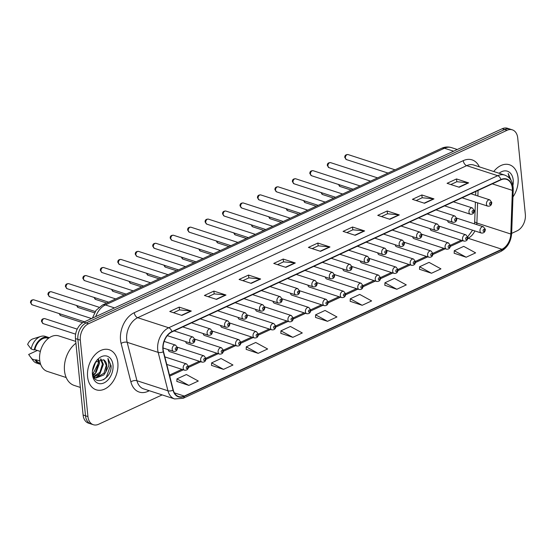 <?xml version="1.0" encoding="UTF-8"?>
<svg xmlns="http://www.w3.org/2000/svg" width="553" height="553" viewBox="0 0 553 553"><rect width="100%" height="100%" fill="white"/><g stroke="black" fill="none" stroke-linecap="round" stroke-linejoin="round"><path stroke-width="0.83" d="M168.257 349.676A3.29 2.267 108 0 0 169.598 351.611L201.997 362.125A3.29 2.267 -72 0 1 200.649 360.086A3.29 2.267 -72 0 1 201.61 356.872A3.29 2.267 -72 0 1 204.029 355.862L205.986 358.413C205.847 361.137 204.52 362.374 201.997 362.125M185.718 341.609A3.29 2.267 108 0 0 187.052 343.544L219.458 354.058A3.29 2.267 -72 0 1 218.11 352.019A3.29 2.267 -72 0 1 219.071 348.805A3.29 2.267 -72 0 1 221.49 347.796L223.44 350.339C223.308 353.07 221.981 354.307 219.458 354.058M203.179 333.535A3.29 2.267 108 0 0 204.513 335.471L236.912 345.984A3.29 2.267 -72 0 1 235.564 343.945A3.29 2.267 -72 0 1 236.532 340.738A3.29 2.267 -72 0 1 238.944 339.722L240.901 342.272C240.769 345.003 239.435 346.24 236.912 345.984M220.633 325.468A3.29 2.267 108 0 0 221.974 327.404L254.373 337.918A3.29 2.267 -72 0 1 253.025 335.878A3.29 2.267 -72 0 1 253.986 332.671A3.29 2.267 -72 0 1 256.405 331.655L258.362 334.206C258.223 336.929 256.896 338.166 254.373 337.918M238.094 317.401A3.29 2.267 108 0 0 239.428 319.337L271.834 329.851A3.29 2.267 -72 0 1 270.486 327.811A3.29 2.267 -72 0 1 271.447 324.597A3.29 2.267 -72 0 1 273.866 323.588L275.816 326.139C275.684 328.862 274.357 330.1 271.834 329.851M255.555 309.327A3.29 2.267 108 0 0 256.889 311.263L289.288 321.777A3.29 2.267 -72 0 1 287.94 319.745A3.29 2.267 -72 0 1 288.908 316.53A3.29 2.267 -72 0 1 291.32 315.521L293.277 318.065C293.145 320.795 291.811 322.033 289.288 321.777M273.009 301.261A3.29 2.267 108 0 0 274.35 303.196L306.749 313.71A3.29 2.267 -72 0 1 305.401 311.671A3.29 2.267 -72 0 1 306.362 308.463A3.29 2.267 -72 0 1 308.781 307.447L310.738 309.998C310.599 312.721 309.272 313.959 306.749 313.71M290.47 293.194A3.29 2.267 108 0 0 291.804 295.129L324.21 305.643A3.29 2.267 -72 0 1 322.862 303.604A3.29 2.267 -72 0 1 323.823 300.39A3.29 2.267 -72 0 1 326.242 299.38L328.192 301.931C328.06 304.655 326.733 305.892 324.21 305.643M307.931 285.12A3.29 2.267 108 0 0 309.265 287.055L341.664 297.576A3.29 2.267 -72 0 1 340.316 295.537A3.29 2.267 -72 0 1 341.284 292.323A3.29 2.267 -72 0 1 343.696 291.313L345.653 293.857C345.521 296.588 344.187 297.825 341.664 297.576M325.385 277.053A3.29 2.267 108 0 0 326.726 278.989L359.125 289.502A3.29 2.267 -72 0 1 357.777 287.463A3.29 2.267 -72 0 1 358.738 284.256A3.29 2.267 -72 0 1 361.157 283.24L363.114 285.79C362.975 288.514 361.648 289.751 359.125 289.502M342.846 268.986A3.29 2.267 108 0 0 344.18 270.922L376.586 281.436A3.29 2.267 -72 0 1 375.238 279.396A3.29 2.267 -72 0 1 376.199 276.182A3.29 2.267 -72 0 1 378.618 275.173L380.568 277.724C380.436 280.447 379.109 281.684 376.586 281.436M360.307 260.919A3.29 2.267 108 0 0 361.641 262.855L394.04 273.369A3.29 2.267 -72 0 1 392.692 271.329A3.29 2.267 -72 0 1 393.66 268.115A3.29 2.267 -72 0 1 396.072 267.106L398.029 269.65C397.897 272.38 396.563 273.617 394.04 273.369M377.761 252.845A3.29 2.267 108 0 0 379.102 254.781L411.501 265.295A3.29 2.267 -72 0 1 410.153 263.256A3.29 2.267 -72 0 1 411.114 260.048A3.29 2.267 -72 0 1 413.533 259.032L415.49 261.583C415.351 264.313 414.024 265.551 411.501 265.295M395.222 244.779A3.29 2.267 108 0 0 396.556 246.714L428.962 257.228A3.29 2.267 -72 0 1 427.614 255.189A3.29 2.267 -72 0 1 428.575 251.974A3.29 2.267 -72 0 1 430.994 250.965L432.944 253.516C432.812 256.239 431.485 257.477 428.962 257.228M412.683 236.712A3.29 2.267 108 0 0 414.017 238.647L446.416 249.161A3.29 2.267 -72 0 1 445.068 247.122A3.29 2.267 -72 0 1 446.036 243.908A3.29 2.267 -72 0 1 448.448 242.898L450.405 245.449C450.273 248.173 448.939 249.41 446.416 249.161M430.137 228.638A3.29 2.267 108 0 0 431.478 230.573L463.877 241.087A3.29 2.267 -72 0 1 462.529 239.048A3.29 2.267 -72 0 1 463.49 235.841A3.29 2.267 -72 0 1 465.909 234.831L467.866 237.375C467.727 240.106 466.4 241.343 463.877 241.087M447.598 220.571A3.29 2.267 108 0 0 448.932 222.506L481.338 233.02A3.29 2.267 -72 0 1 479.99 230.981A3.29 2.267 -72 0 1 480.951 227.774A3.29 2.267 -72 0 1 483.37 226.758L485.32 229.308C485.188 232.032 483.861 233.269 481.338 233.02M87.588 376.766A21.069 14.502 108 0 0 96.215 389.81A21.069 14.502 108 0 0 111.685 383.333A21.069 14.502 108 0 0 117.844 362.782A21.069 14.502 108 0 0 109.218 349.738A21.069 14.502 108 0 0 93.754 356.215A21.069 14.502 108 0 0 87.588 376.766A21.069 14.502 108 0 0 96.215 389.81A21.069 14.502 108 0 0 111.685 383.333A21.069 14.502 108 0 0 117.844 362.782A21.069 14.502 108 0 0 109.218 349.738A21.069 14.502 108 0 0 93.754 356.215A21.069 14.502 108 0 0 87.588 376.766M512.97 196.937A21.069 14.502 108 0 0 518.071 177.81A21.069 14.502 108 0 0 509.444 164.759A21.069 14.502 108 0 0 493.753 171.527A21.069 14.502 108 0 1 509.444 164.759A21.069 14.502 108 0 1 518.071 177.81A21.069 14.502 108 0 1 512.97 196.937M163.142 349.455A14.046 9.671 -72 0 1 171.942 331.924L500.942 179.863A14.046 9.671 -72 0 1 506.562 179.379A14.046 9.671 -72 0 1 512.382 190.377L510.806 234.023A14.046 9.671 -72 0 1 501.937 249.244L184.273 396.066A14.046 9.671 -72 0 1 178.654 396.556A14.046 9.671 -72 0 1 173.276 390.017L163.515 351.618A14.046 9.671 -72 0 1 163.142 349.455M162.886 349.572A14.392 9.906 108 0 0 163.273 351.791L173.034 390.19A14.392 9.906 108 0 0 184.301 396.383L501.972 249.569A14.392 9.906 108 0 0 511.062 233.96L512.638 190.322A14.392 9.906 108 0 0 500.914 179.545L171.907 331.6A14.392 9.906 108 0 0 162.886 349.572M93.326 424.725L88.48 423.156A13.168 9.062 108 0 1 83.095 414.999L75.464 338.588A13.168 9.062 108 0 1 83.717 322.15L502.221 128.731A13.168 9.062 108 0 1 507.488 128.275L509.907 129.056A13.168 9.062 108 0 0 504.64 129.52L86.137 322.938A13.168 9.062 108 0 0 77.89 339.376L85.515 415.787A13.168 9.062 108 0 0 90.906 423.944A13.168 9.062 108 0 1 85.515 415.787L77.89 339.376A13.168 9.062 108 0 1 86.137 322.938L504.64 129.52A13.168 9.062 108 0 1 509.907 129.056L512.334 129.844A13.168 9.062 108 0 0 507.066 130.301L88.563 323.726A13.168 9.062 108 0 0 80.309 340.157L87.941 416.575A13.168 9.062 108 0 0 93.326 424.725A13.168 9.062 108 0 0 98.593 424.269L162.16 394.89M450.819 184.536L456.861 181.737L468.218 182.787A3.512 2.15 65.2 0 1 468.64 182.877L456.522 178.951L447.073 183.32L459.184 187.246L468.64 182.877M456.806 181.764L456.522 178.951M416.153 200.552L422.195 197.76L433.559 198.81A3.512 2.15 65.2 0 1 433.974 198.9L421.856 194.967L412.407 199.336L424.517 203.269L433.974 198.9M422.139 197.787L421.856 194.967M381.487 216.576L387.535 213.783L398.893 214.834A3.512 2.15 65.2 0 1 399.307 214.923L387.197 210.99L377.74 215.359L389.851 219.292L399.307 214.923M387.473 213.811L387.197 210.99M346.821 232.599L352.869 229.806L364.227 230.857A3.512 2.15 65.2 0 1 364.641 230.94L352.531 227.013L343.074 231.382L355.185 235.308L364.641 230.94M352.807 229.834L352.531 227.013M173.497 312.708L179.538 309.908L190.903 310.959A3.512 2.15 65.2 0 1 191.317 311.049L179.2 307.122L169.75 311.491L181.861 315.417L191.317 311.049M179.483 309.936L179.2 307.122M208.163 296.685L214.205 293.892L225.562 294.943A3.512 2.15 65.2 0 1 225.983 295.026L213.866 291.099L204.416 295.468L216.527 299.394L225.983 295.026M214.149 293.92L213.866 291.099M242.829 280.661L248.871 277.869L260.228 278.919A3.512 2.15 65.2 0 1 260.643 279.009L248.532 275.076L239.076 279.445L251.193 283.378L260.643 279.009M248.815 277.896L248.532 275.076M277.495 264.638L283.537 261.846L294.894 262.896A3.512 2.15 65.2 0 1 295.309 262.986L283.198 259.053L273.742 263.422L285.86 267.355L295.309 262.986M283.482 261.873L283.198 259.053M312.155 248.622L318.203 245.822L329.56 246.873A3.512 2.15 65.2 0 1 329.975 246.963L317.864 243.037L308.408 247.405L320.519 251.332L329.975 246.963M318.148 245.85L317.864 243.037M511.062 233.96A4.389 1.217 2.1 0 0 511.656 233.38L517.103 230.85A13.168 9.062 108 0 0 525.35 214.412L517.726 138.001A13.168 9.062 108 0 0 512.334 129.844M384.847 285.279L396.84 289.267L406.289 284.899L394.393 278.401L384.936 282.77L384.847 285.376M419.513 269.263L431.499 273.251L440.955 268.876L429.052 262.378L419.603 266.753L419.513 269.359M454.179 253.239L466.165 257.228L475.621 252.859L463.718 246.362L454.269 250.73L454.179 253.336M280.855 333.348L292.841 337.337L302.297 332.961L290.394 326.464L280.938 330.839L280.848 333.445M246.189 349.365L258.175 353.353L267.631 348.984L255.728 342.487L246.272 346.855L246.182 349.461M211.523 365.388L223.509 369.376L232.965 365.008L221.062 358.51L211.612 362.879L211.523 365.485M176.856 381.411L188.843 385.4L198.299 381.031L186.396 374.533L176.946 378.902L176.856 381.508M350.18 301.302L362.174 305.291L371.623 300.922L359.726 294.424L350.27 298.793L350.18 301.399M327.507 321.314L336.964 316.945L325.06 310.447L315.604 314.816L315.514 317.422L327.507 321.314L315.604 314.816M292.841 337.337L280.938 330.839M258.175 353.353L246.272 346.855M223.509 369.376L211.612 362.879M188.843 385.4L176.946 378.902M362.174 305.291L350.27 298.793M396.84 289.267L384.936 282.77M431.499 273.251L419.603 266.753M466.165 257.228L454.269 250.73M75.927 343.233A23.703 16.314 108 0 0 64.501 370.759A23.703 16.314 108 0 0 74.206 385.434L80.344 387.425M75.747 341.408L58.812 335.92A18.65 12.837 108 0 0 45.118 341.65A18.65 12.837 108 0 0 39.664 359.851A18.65 12.837 108 0 0 47.302 371.402L66.194 377.533M95.71 362.035L92.475 370.987M94.646 363.632L92.766 368.941M98.704 359.568L99.554 363.141L96.139 372.452L92.932 374.969M98.04 359.941L98.593 362.83L92.745 374.229M100.999 358.966L103.397 364.392L99.982 373.704L93.941 376.966M100.473 359.015L102.436 364.081L99.927 372.238L93.533 376.607M94.777 377.63L96.063 378.038L103.826 374.948L105.782 372.01L106.812 365.498C106.501 362.775 105.45 360.86 103.674 359.768L106.287 365.326L103.964 373.227L95.835 377.865M95.752 377.941L93.54 376.621M92.531 372.798C93.561 387.342 111.817 379.593 111.112 365.865L107.946 358.392L108.9 365.339L105.782 372.01M92.441 374.519A14.309 9.85 108 0 0 104.026 382.89A14.309 9.85 108 0 0 112.992 365.021A14.309 9.85 108 0 0 105.948 355.89A14.309 9.85 108 0 0 95.22 362.595A14.309 9.85 108 0 0 92.434 371.181A14.309 9.85 108 0 0 92.441 374.519M103.674 359.768L95.69 362.063L92.475 371.063M39.809 360.985L35.883 359.713A13.168 9.062 108 0 0 39.906 363.231L40.341 363.376M37.348 350.457L28.652 354.473L33.021 360.432A14.046 9.671 108 0 0 36.609 363.086L39.636 364.068A14.046 9.671 108 0 0 40.652 364.309M35.883 359.713L35.192 360.031L32.164 359.042A14.046 9.671 108 0 0 33.021 360.432M32.164 359.042L29.717 356.001M35.192 360.031A14.046 9.671 108 0 0 39.636 364.068M48.47 338.325L48.035 338.187A13.168 9.062 108 0 0 34.874 349.655L40.348 351.432M95.565 371.692A23.703 16.314 108 0 0 98.455 361.496M49.272 337.752A14.046 9.671 108 0 0 48.305 337.351L45.277 336.369A14.046 9.671 108 0 0 40.811 336.411L32.993 338.851A8.779 6.042 108 0 0 27.65 344.422L31.162 348.991L34.189 349.973L34.874 349.655M40.811 336.411A14.046 9.671 108 0 0 31.162 348.991M48.305 337.351A14.046 9.671 108 0 0 34.189 349.973M107.946 358.392L110.614 365.028L106.349 377.236L103.577 379.759M103.397 364.386L99.139 374.893L95.704 377.844M99.547 363.141L95.296 373.648L93.167 375.701M504.004 174.852L501.343 173.988M511.338 180.886L508.172 173.421L509.306 177.99M512.928 185.469A14.309 9.85 108 0 0 513.219 180.05A14.309 9.85 108 0 0 499.131 173.269M508.172 173.421L510.834 179.953M149.324 390.729L148.052 391.317A21.947 15.104 -72 0 1 130.874 381.867L121.114 343.468A21.947 15.104 -72 0 1 134.275 312.694L463.276 160.64A4.389 2.682 -114.8 0 0 466.704 165.644L137.704 317.699A17.558 12.083 108 0 0 126.706 339.611A17.558 12.083 108 0 0 127.176 342.321L136.937 380.72A17.558 12.083 108 0 0 143.656 388.89L174.658 398.948A17.558 12.083 -72 0 1 167.946 390.784A4.389 2.15 -14.3 0 0 173.034 390.19M463.276 160.64A21.947 15.104 -72 0 1 479.327 166.847M473.734 165.029A17.558 12.083 108 0 0 466.704 165.644L497.714 175.702A17.558 12.083 -72 0 1 504.737 175.094L473.734 165.029M130.874 381.867A4.389 2.15 165.7 0 1 136.937 380.72L167.946 390.784L158.179 352.379A17.558 12.083 -72 0 1 157.709 349.676A17.558 12.083 -72 0 1 168.713 327.763A4.389 2.682 65.2 0 1 171.907 331.6M163.273 351.791A4.389 2.15 -14.3 0 1 158.179 352.379L127.176 342.321A4.389 2.15 165.7 0 0 121.114 343.468M174.658 398.948L183.126 398.298A4.389 2.682 -114.8 0 0 184.301 396.383M501.972 249.569A4.389 2.682 65.2 0 1 500.79 251.484C507.343 247.875 510.965 241.841 511.656 233.38L513.225 189.741C513.26 182.262 510.426 177.382 504.737 175.094M512.638 190.322A4.389 1.217 2.1 0 0 513.225 189.741M500.914 179.545A4.389 2.682 -114.8 0 0 497.714 175.702L168.713 327.763L137.704 317.699A4.389 2.682 -114.8 0 1 134.275 312.694M507.066 130.301L502.221 128.731M88.563 323.726L83.717 322.15M80.309 340.157L75.464 338.588M87.941 416.575L83.095 414.999M148.052 390.314A4.389 2.682 -114.8 0 0 148.052 391.317M501.937 249.244L468.025 238.239A14.046 9.671 108 0 0 474.896 230.933M476.769 224.615A14.046 9.671 108 0 0 476.893 223.018L477.619 202.847M510.806 234.023L476.893 223.018A7.901 2.191 -177.9 0 1 474.709 221.407L475.407 202.128M512.382 190.377L492.294 183.859M477.868 196.004L478.069 190.439M184.273 396.066L174.389 392.858M169.736 376.102L183.354 369.812M188.49 367.434L200.808 361.738M205.951 359.367L218.269 353.671M223.412 351.293L235.73 345.604M240.866 343.226L253.184 337.53M258.327 335.159L270.645 329.464M275.788 327.086L288.106 321.397M293.242 319.019L305.56 313.323M310.703 310.952L323.021 305.256M328.164 302.885L340.482 297.189M345.618 294.811L357.936 289.122M363.079 286.744L375.397 281.048M380.54 278.677L392.858 272.982M397.994 270.604L410.312 264.915M415.455 262.537L427.773 256.841M432.916 254.47L445.234 248.774M450.37 246.396L462.688 240.707M329.56 246.873L320.166 251.221M294.894 262.896L285.5 267.237M260.228 278.919L250.834 283.26M225.562 294.943L216.168 299.284M190.903 310.959L181.508 315.307M364.227 230.857L354.832 235.198M398.893 214.834L389.499 219.175M433.559 198.81L424.165 203.151M468.218 182.787L458.824 187.135M453.605 151.197L444.46 148.232A8.779 5.371 -114.8 0 0 441.584 148.308C444.833 146.822 448.137 146.593 451.483 147.616A17.558 12.083 108 0 0 444.46 148.232L105.374 304.945A17.558 12.083 108 0 0 95.724 316.606M114.519 307.917L105.374 304.945A8.779 5.371 -114.8 0 0 102.492 305.021L441.584 148.308M31.12 303.196A2.634 1.811 108 0 0 32.198 304.827L30.512 302.691C30.422 300.666 31.528 299.712 33.823 299.823A2.634 1.811 108 0 0 31.894 300.632A2.634 1.811 108 0 0 31.12 303.196M163.059 347.989L173.531 351.383A3.29 2.267 -72 0 1 172.183 349.344A3.29 2.267 -72 0 1 173.144 346.137A3.29 2.267 -72 0 1 175.564 345.12L164.158 341.422M175.273 349.109A1.099 0.753 108 0 0 176.158 349.752A1.099 0.753 108 0 0 176.849 348.383A1.099 0.753 108 0 0 175.958 347.74A1.099 0.753 108 0 0 175.273 349.109M43.21 323.636L41.523 321.5C41.344 319.523 42.45 318.569 44.834 318.632A2.634 1.811 108 0 0 42.899 319.44A2.634 1.811 108 0 0 42.132 322.005A2.634 1.811 108 0 0 43.21 323.636L75.63 334.157M183.188 368.153A3.29 2.267 -72 0 1 184.156 364.945A3.29 2.267 -72 0 1 186.568 363.929L188.525 366.48C188.393 369.204 187.059 370.441 184.536 370.192A3.29 2.267 -72 0 1 183.188 368.153M187.854 367.192A1.099 0.753 108 0 0 186.969 366.549A1.099 0.753 108 0 0 186.278 367.918A1.099 0.753 108 0 0 187.17 368.561A1.099 0.753 108 0 0 187.854 367.192M48.581 295.129A2.634 1.811 108 0 0 49.659 296.761L47.973 294.618C47.883 292.599 48.989 291.638 51.284 291.749A2.634 1.811 108 0 0 49.348 292.558A2.634 1.811 108 0 0 48.581 295.129M167.338 335.643L190.985 343.316A3.29 2.267 -72 0 1 189.638 341.277A3.29 2.267 -72 0 1 190.605 338.063A3.29 2.267 -72 0 1 193.018 337.054L174.112 330.915M192.727 341.042A1.099 0.753 108 0 0 193.619 341.678A1.099 0.753 108 0 0 194.303 340.309A1.099 0.753 108 0 0 193.419 339.673A1.099 0.753 108 0 0 192.727 341.042M66.042 287.062A2.634 1.811 108 0 0 67.113 288.694L65.434 286.551C65.344 284.525 66.443 283.571 68.745 283.682A2.634 1.811 108 0 0 66.809 284.491A2.634 1.811 108 0 0 66.042 287.062M182.773 326.913L208.446 335.249A3.29 2.267 -72 0 1 207.099 333.21A3.29 2.267 -72 0 1 208.059 329.996A3.29 2.267 -72 0 1 210.479 328.987L191.573 322.848M210.188 332.968A1.099 0.753 108 0 0 211.073 333.611A1.099 0.753 108 0 0 211.764 332.242A1.099 0.753 108 0 0 210.873 331.6A1.099 0.753 108 0 0 210.188 332.968M83.496 278.989A2.634 1.811 108 0 0 84.574 280.62L82.888 278.484C82.798 276.459 83.904 275.505 86.199 275.615A2.634 1.811 108 0 0 84.27 276.424A2.634 1.811 108 0 0 83.496 278.989M200.234 318.846L225.907 327.176A3.29 2.267 -72 0 1 224.559 325.136A3.29 2.267 -72 0 1 225.52 321.929A3.29 2.267 -72 0 1 227.94 320.913L209.027 314.781M227.649 324.901A1.099 0.753 108 0 0 228.534 325.544A1.099 0.753 108 0 0 229.225 324.176A1.099 0.753 108 0 0 228.334 323.533A1.099 0.753 108 0 0 227.649 324.901M100.957 270.922A2.634 1.811 108 0 0 102.035 272.553L100.349 270.41C100.259 268.392 101.365 267.431 103.66 267.541A2.634 1.811 108 0 0 101.724 268.35A2.634 1.811 108 0 0 100.957 270.922M217.688 310.779L243.361 319.109A3.29 2.267 -72 0 1 242.014 317.069A3.29 2.267 -72 0 1 242.981 313.855A3.29 2.267 -72 0 1 245.394 312.846L226.488 306.715M245.103 316.834A1.099 0.753 108 0 0 245.995 317.477A1.099 0.753 108 0 0 246.679 316.102A1.099 0.753 108 0 0 245.795 315.466A1.099 0.753 108 0 0 245.103 316.834M59.572 313.71A2.634 1.811 108 0 0 59.593 313.938A2.634 1.811 108 0 0 60.664 315.569L82.674 322.71M205.315 359.118A1.099 0.753 108 0 0 204.423 358.482A1.099 0.753 108 0 0 203.739 359.851A1.099 0.753 108 0 0 204.624 360.494A1.099 0.753 108 0 0 205.315 359.118M77.033 305.643A2.634 1.811 108 0 0 77.047 305.871A2.634 1.811 108 0 0 78.125 307.503L94.459 312.798M222.776 351.051A1.099 0.753 108 0 0 221.884 350.408A1.099 0.753 108 0 0 221.2 351.777A1.099 0.753 108 0 0 222.085 352.42A1.099 0.753 108 0 0 222.776 351.051M94.494 297.576A2.634 1.811 108 0 0 94.508 297.797A2.634 1.811 108 0 0 95.586 299.429L106.75 303.058M240.23 342.984A1.099 0.753 108 0 0 239.345 342.342A1.099 0.753 108 0 0 238.654 343.71A1.099 0.753 108 0 0 239.546 344.353A1.099 0.753 108 0 0 240.23 342.984M118.418 262.855A2.634 1.811 108 0 0 119.489 264.486L117.81 262.343C117.72 260.318 118.819 259.364 121.121 259.475A2.634 1.811 108 0 0 119.185 260.283A2.634 1.811 108 0 0 118.418 262.855M235.149 302.705L260.822 311.042A3.29 2.267 -72 0 1 259.475 309.003A3.29 2.267 -72 0 1 260.435 305.788A3.29 2.267 -72 0 1 262.855 304.779L243.949 298.641M262.564 308.768A1.099 0.753 108 0 0 263.449 309.404A1.099 0.753 108 0 0 264.14 308.035A1.099 0.753 108 0 0 263.249 307.392A1.099 0.753 108 0 0 262.564 308.768M135.872 254.788A2.634 1.811 108 0 0 136.95 256.412L135.264 254.276C135.174 252.251 136.28 251.297 138.575 251.408A2.634 1.811 108 0 0 136.646 252.216A2.634 1.811 108 0 0 135.872 254.788M252.61 294.638L278.283 302.968A3.29 2.267 -72 0 1 276.935 300.929A3.29 2.267 -72 0 1 277.896 297.721A3.29 2.267 -72 0 1 280.316 296.712L261.403 290.574M280.025 300.694A1.099 0.753 108 0 0 280.91 301.337A1.099 0.753 108 0 0 281.601 299.968A1.099 0.753 108 0 0 280.71 299.325A1.099 0.753 108 0 0 280.025 300.694M153.333 246.714A2.634 1.811 108 0 0 154.411 248.345L152.725 246.203C152.635 244.184 153.741 243.23 156.036 243.334A2.634 1.811 108 0 0 154.1 244.149A2.634 1.811 108 0 0 153.333 246.714M270.064 286.572L295.737 294.901A3.29 2.267 -72 0 1 294.39 292.862A3.29 2.267 -72 0 1 295.357 289.654A3.29 2.267 -72 0 1 297.77 288.638L278.864 282.507M297.479 292.627A1.099 0.753 108 0 0 298.371 293.27A1.099 0.753 108 0 0 299.055 291.901A1.099 0.753 108 0 0 298.171 291.258A1.099 0.753 108 0 0 297.479 292.627M111.948 289.509A2.634 1.811 108 0 0 111.969 289.731A2.634 1.811 108 0 0 113.04 291.362L124.211 294.984M257.691 334.911A1.099 0.753 108 0 0 256.799 334.275A1.099 0.753 108 0 0 256.115 335.643A1.099 0.753 108 0 0 257 336.286A1.099 0.753 108 0 0 257.691 334.911M129.409 281.436A2.634 1.811 108 0 0 129.423 281.664A2.634 1.811 108 0 0 130.501 283.295L141.672 286.917M275.152 326.844A1.099 0.753 108 0 0 274.26 326.201A1.099 0.753 108 0 0 273.576 327.576A1.099 0.753 108 0 0 274.461 328.212A1.099 0.753 108 0 0 275.152 326.844M146.87 273.369A2.634 1.811 108 0 0 146.884 273.597A2.634 1.811 108 0 0 147.962 275.221L159.126 278.85M292.606 318.777A1.099 0.753 108 0 0 291.721 318.134A1.099 0.753 108 0 0 291.03 319.503A1.099 0.753 108 0 0 291.922 320.146A1.099 0.753 108 0 0 292.606 318.777M170.794 238.647A2.634 1.811 108 0 0 171.865 240.279L170.186 238.136C170.096 236.117 171.195 235.156 173.497 235.267A2.634 1.811 108 0 0 171.561 236.076A2.634 1.811 108 0 0 170.794 238.647M287.525 278.505L313.198 286.834A3.29 2.267 -72 0 1 311.851 284.795A3.29 2.267 -72 0 1 312.811 281.581A3.29 2.267 -72 0 1 315.231 280.571L296.325 274.433M314.94 284.56A1.099 0.753 108 0 0 315.825 285.196A1.099 0.753 108 0 0 316.516 283.827A1.099 0.753 108 0 0 315.625 283.184A1.099 0.753 108 0 0 314.94 284.56M188.248 230.58A2.634 1.811 108 0 0 189.326 232.212L187.64 230.069C187.55 228.043 188.656 227.089 190.951 227.2A2.634 1.811 108 0 0 189.022 228.009A2.634 1.811 108 0 0 188.248 230.58M304.986 270.431L330.659 278.76A3.29 2.267 -72 0 1 329.312 276.728A3.29 2.267 -72 0 1 330.272 273.514A3.29 2.267 -72 0 1 332.692 272.505L313.779 266.366M332.401 276.486A1.099 0.753 108 0 0 333.286 277.129A1.099 0.753 108 0 0 333.977 275.76A1.099 0.753 108 0 0 333.086 275.118A1.099 0.753 108 0 0 332.401 276.486M205.709 222.506A2.634 1.811 108 0 0 206.787 224.138L205.101 221.995C205.011 219.976 206.117 219.023 208.412 219.133A2.634 1.811 108 0 0 206.476 219.942A2.634 1.811 108 0 0 205.709 222.506M322.44 262.364L348.114 270.694A3.29 2.267 -72 0 1 346.766 268.654A3.29 2.267 -72 0 1 347.733 265.447A3.29 2.267 -72 0 1 350.146 264.431L331.24 258.299M349.855 268.419A1.099 0.753 108 0 0 350.747 269.062A1.099 0.753 108 0 0 351.432 267.693A1.099 0.753 108 0 0 350.547 267.051A1.099 0.753 108 0 0 349.855 268.419M223.17 214.44A2.634 1.811 108 0 0 224.242 216.071L222.562 213.928C222.472 211.91 223.571 210.949 225.873 211.059A2.634 1.811 108 0 0 223.937 211.868A2.634 1.811 108 0 0 223.17 214.44M339.901 254.297L365.574 262.627A3.29 2.267 -72 0 1 364.227 260.587A3.29 2.267 -72 0 1 365.187 257.373A3.29 2.267 -72 0 1 367.607 256.364L348.701 250.226M367.316 260.352A1.099 0.753 108 0 0 368.201 260.988A1.099 0.753 108 0 0 368.892 259.62A1.099 0.753 108 0 0 368.001 258.984A1.099 0.753 108 0 0 367.316 260.352M240.624 206.373A2.634 1.811 108 0 0 241.702 208.004L240.016 205.861C239.926 203.836 241.032 202.882 243.327 202.992A2.634 1.811 108 0 0 241.398 203.801A2.634 1.811 108 0 0 240.624 206.373M357.362 246.223L383.035 254.56A3.29 2.267 -72 0 1 381.688 252.521A3.29 2.267 -72 0 1 382.648 249.306A3.29 2.267 -72 0 1 385.068 248.297L366.155 242.159M384.777 252.279A1.099 0.753 108 0 0 385.662 252.921A1.099 0.753 108 0 0 386.353 251.553A1.099 0.753 108 0 0 385.462 250.91A1.099 0.753 108 0 0 384.777 252.279M164.324 265.302A2.634 1.811 108 0 0 164.345 265.523A2.634 1.811 108 0 0 165.416 267.154L176.587 270.776M310.067 310.71A1.099 0.753 108 0 0 309.175 310.067A1.099 0.753 108 0 0 308.491 311.436A1.099 0.753 108 0 0 309.376 312.079A1.099 0.753 108 0 0 310.067 310.71M181.785 257.228A2.634 1.811 108 0 0 181.799 257.456A2.634 1.811 108 0 0 182.877 259.087L194.048 262.71M327.528 302.636A1.099 0.753 108 0 0 326.636 301.993A1.099 0.753 108 0 0 325.952 303.369A1.099 0.753 108 0 0 326.837 304.005A1.099 0.753 108 0 0 327.528 302.636M199.246 249.161A2.634 1.811 108 0 0 199.26 249.389A2.634 1.811 108 0 0 200.338 251.021L211.502 254.643M344.982 294.569A1.099 0.753 108 0 0 344.097 293.926A1.099 0.753 108 0 0 343.406 295.295A1.099 0.753 108 0 0 344.298 295.938A1.099 0.753 108 0 0 344.982 294.569M216.7 241.094A2.634 1.811 108 0 0 216.721 241.315A2.634 1.811 108 0 0 217.792 242.947L228.963 246.569M362.443 286.502A1.099 0.753 108 0 0 361.551 285.86A1.099 0.753 108 0 0 360.867 287.228A1.099 0.753 108 0 0 361.752 287.871A1.099 0.753 108 0 0 362.443 286.502M234.161 233.02A2.634 1.811 108 0 0 234.175 233.248A2.634 1.811 108 0 0 235.253 234.88L246.424 238.502M379.904 278.429A1.099 0.753 108 0 0 379.012 277.793A1.099 0.753 108 0 0 378.328 279.161A1.099 0.753 108 0 0 379.213 279.797A1.099 0.753 108 0 0 379.904 278.429M258.085 198.299A2.634 1.811 108 0 0 259.163 199.93L257.477 197.794C257.387 195.769 258.493 194.815 260.788 194.926A2.634 1.811 108 0 0 258.852 195.734A2.634 1.811 108 0 0 258.085 198.299M374.816 238.156L400.49 246.486A3.29 2.267 -72 0 1 399.142 244.447A3.29 2.267 -72 0 1 400.109 241.239A3.29 2.267 -72 0 1 402.522 240.223L383.616 234.092M402.231 244.212A1.099 0.753 108 0 0 403.123 244.855A1.099 0.753 108 0 0 403.808 243.486A1.099 0.753 108 0 0 402.923 242.843A1.099 0.753 108 0 0 402.231 244.212M275.546 190.232A2.634 1.811 108 0 0 276.618 191.863L274.938 189.72C274.848 187.702 275.947 186.741 278.249 186.852A2.634 1.811 108 0 0 276.313 187.661A2.634 1.811 108 0 0 275.546 190.232M392.277 230.089L417.95 238.419A3.29 2.267 -72 0 1 416.603 236.38A3.29 2.267 -72 0 1 417.563 233.166A3.29 2.267 -72 0 1 419.983 232.156L401.077 226.025M419.692 236.145A1.099 0.753 108 0 0 420.577 236.788A1.099 0.753 108 0 0 421.268 235.412A1.099 0.753 108 0 0 420.377 234.776A1.099 0.753 108 0 0 419.692 236.145M293 182.165A2.634 1.811 108 0 0 294.078 183.796L292.392 181.654C292.302 179.628 293.408 178.674 295.703 178.785A2.634 1.811 108 0 0 293.774 179.594A2.634 1.811 108 0 0 293 182.165M409.738 222.016L435.411 230.352A3.29 2.267 -72 0 1 434.064 228.313A3.29 2.267 -72 0 1 435.024 225.099A3.29 2.267 -72 0 1 437.444 224.089L418.531 217.951M437.153 228.071A1.099 0.753 108 0 0 438.038 228.714A1.099 0.753 108 0 0 438.729 227.345A1.099 0.753 108 0 0 437.838 226.702A1.099 0.753 108 0 0 437.153 228.071M310.461 174.091A2.634 1.811 108 0 0 311.539 175.723L309.853 173.587C309.763 171.561 310.869 170.607 313.164 170.718A2.634 1.811 108 0 0 311.228 171.527A2.634 1.811 108 0 0 310.461 174.091M427.192 213.949L452.866 222.278A3.29 2.267 -72 0 1 451.518 220.239A3.29 2.267 -72 0 1 452.485 217.032A3.29 2.267 -72 0 1 454.898 216.016L435.992 209.884M454.607 220.004A1.099 0.753 108 0 0 455.499 220.647A1.099 0.753 108 0 0 456.184 219.278A1.099 0.753 108 0 0 455.299 218.635A1.099 0.753 108 0 0 454.607 220.004M327.915 166.024A2.634 1.811 108 0 0 328.994 167.656L327.314 165.513C327.224 163.494 328.323 162.534 330.625 162.644A2.634 1.811 108 0 0 328.689 163.46A2.634 1.811 108 0 0 327.915 166.024M444.653 205.882L470.327 214.211A3.29 2.267 -72 0 1 468.979 212.172A3.29 2.267 -72 0 1 469.939 208.965A3.29 2.267 -72 0 1 472.359 207.949L453.453 201.817M472.068 211.937A1.099 0.753 108 0 0 472.953 212.58A1.099 0.753 108 0 0 473.645 211.211A1.099 0.753 108 0 0 472.753 210.569A1.099 0.753 108 0 0 472.068 211.937M345.376 157.958A2.634 1.811 108 0 0 346.454 159.589L344.768 157.446C344.678 155.421 345.784 154.467 348.079 154.577A2.634 1.811 108 0 0 346.15 155.386A2.634 1.811 108 0 0 345.376 157.958M462.114 197.815L487.787 206.145A3.29 2.267 -72 0 1 486.44 204.105A3.29 2.267 -72 0 1 487.4 200.891A3.29 2.267 -72 0 1 489.82 199.882L470.907 193.744M489.529 203.87A1.099 0.753 108 0 0 490.414 204.506A1.099 0.753 108 0 0 491.105 203.138A1.099 0.753 108 0 0 490.214 202.495A1.099 0.753 108 0 0 489.529 203.87M251.622 224.953A2.634 1.811 108 0 0 251.636 225.182A2.634 1.811 108 0 0 252.714 226.813L263.878 230.435M397.358 270.362A1.099 0.753 108 0 0 396.473 269.719A1.099 0.753 108 0 0 395.782 271.088A1.099 0.753 108 0 0 396.674 271.73A1.099 0.753 108 0 0 397.358 270.362M269.076 216.887A2.634 1.811 108 0 0 269.097 217.108A2.634 1.811 108 0 0 270.168 218.739L281.339 222.368M414.819 262.295A1.099 0.753 108 0 0 413.927 261.652A1.099 0.753 108 0 0 413.243 263.021A1.099 0.753 108 0 0 414.128 263.663A1.099 0.753 108 0 0 414.819 262.295M286.537 208.82A2.634 1.811 108 0 0 286.551 209.041A2.634 1.811 108 0 0 287.629 210.672L298.8 214.294M432.28 254.221A1.099 0.753 108 0 0 431.388 253.585A1.099 0.753 108 0 0 430.704 254.954A1.099 0.753 108 0 0 431.589 255.597A1.099 0.753 108 0 0 432.28 254.221M303.998 200.746A2.634 1.811 108 0 0 304.012 200.974A2.634 1.811 108 0 0 305.09 202.605L316.254 206.228M449.734 246.154A1.099 0.753 108 0 0 448.849 245.511A1.099 0.753 108 0 0 448.158 246.887A1.099 0.753 108 0 0 449.05 247.523A1.099 0.753 108 0 0 449.734 246.154M321.452 192.679A2.634 1.811 108 0 0 321.473 192.907A2.634 1.811 108 0 0 322.544 194.532L333.715 198.161M467.195 238.087A1.099 0.753 108 0 0 466.303 237.444A1.099 0.753 108 0 0 465.619 238.813A1.099 0.753 108 0 0 466.504 239.456A1.099 0.753 108 0 0 467.195 238.087M338.913 184.612A2.634 1.811 108 0 0 338.927 184.833A2.634 1.811 108 0 0 340.005 186.465L351.176 190.087M484.656 230.02A1.099 0.753 108 0 0 483.764 229.377A1.099 0.753 108 0 0 483.08 230.746A1.099 0.753 108 0 0 483.965 231.389A1.099 0.753 108 0 0 484.656 230.02M183.126 398.298L500.79 251.484M169.481 375.093L181.916 369.342M188.504 366.3L199.377 361.275M205.958 358.233L216.831 353.208M223.419 350.16L234.292 345.134M240.88 342.093L251.753 337.067M258.334 334.026L269.207 329M275.795 325.952L286.668 320.927M293.256 317.885L304.129 312.86M310.71 309.818L321.583 304.793M328.171 301.744L339.044 296.719M345.632 293.678L356.505 288.652M363.086 285.611L373.959 280.585M380.547 277.537L391.42 272.518M398.008 269.47L408.881 264.445M415.462 261.403L426.335 256.378M432.923 253.336L443.796 248.311M450.384 245.262L461.257 240.237M467.755 236.795L472.587 230.179M474.474 223.875L474.709 221.407M475.656 195.285L475.787 191.49M92.413 318.134L96.063 310.316L102.492 305.021M451.483 147.616L457.283 149.497M32.198 304.827L84.485 321.798M173.531 351.383C176.054 351.632 177.382 350.395 177.513 347.671L175.564 345.12M33.823 299.823L91.522 318.542M44.834 318.632L77.206 329.132M164.856 356.885L186.568 363.929M166.771 364.427L184.536 370.192M49.659 296.761L95.206 311.539M190.985 343.316C193.509 343.565 194.843 342.328 194.974 339.604L193.018 337.054M51.284 291.749L99.001 307.233M67.113 288.694L108.658 302.173M208.446 335.249C210.97 335.498 212.297 334.261 212.435 331.53L210.479 328.987M68.745 283.682L115.701 298.917M84.574 280.62L126.119 294.106M225.907 327.176C228.43 327.431 229.758 326.194 229.889 323.464L227.94 320.913M86.199 275.615L133.155 290.85M102.035 272.553L143.58 286.032M243.361 319.109C245.885 319.358 247.219 318.12 247.35 315.397L245.394 312.846M103.66 267.541L150.616 282.783M177.444 347.236L204.029 355.862M60.664 315.569L58.984 313.427M194.905 339.169L221.49 347.796M78.125 307.503L76.438 305.36M212.359 331.095L238.944 339.722M95.586 299.429L93.899 297.293M119.489 264.486L161.034 277.965M260.822 311.042C263.346 311.291 264.673 310.053 264.811 307.33L262.855 304.779M121.121 259.475L168.077 274.71M136.95 256.412L178.495 269.899M278.283 302.968C280.806 303.224 282.134 301.986 282.265 299.256L280.316 296.712M138.575 251.408L185.531 266.643M154.411 248.345L195.956 261.825M295.737 294.901C298.261 295.15 299.595 293.913 299.726 291.189L297.77 288.638M156.036 243.334L202.992 258.576M229.82 323.028L256.405 331.655M113.04 291.362L111.36 289.219M247.281 314.961L273.866 323.588M130.501 283.295L128.814 281.152M264.735 306.887L291.32 315.521M147.962 275.221L146.275 273.085M171.865 240.279L213.41 253.758M313.198 286.834C315.722 287.083 317.049 285.846 317.187 283.122L315.231 280.571M173.497 235.267L220.453 250.509M189.326 232.212L230.871 245.691M330.659 278.76C333.183 279.016 334.51 277.779 334.641 275.048L332.692 272.505M190.951 227.2L237.908 242.435M206.787 224.138L248.332 237.624M348.114 270.694C350.637 270.942 351.971 269.705 352.102 266.981L350.146 264.431M208.412 219.133L255.368 234.368M224.242 216.071L265.786 229.55M365.574 262.627C368.098 262.875 369.425 261.638 369.563 258.915L367.607 256.364M225.873 211.059L272.829 226.301M241.702 208.004L283.247 221.483M383.035 254.56C385.559 254.809 386.886 253.571 387.017 250.841L385.068 248.297M243.327 202.992L290.284 218.228M282.196 298.82L308.781 307.447M165.416 267.154L163.736 265.011M299.657 290.754L326.242 299.38M182.877 259.087L181.19 256.945M317.111 282.687L343.696 291.313M200.338 251.021L198.651 248.878M334.572 274.613L361.157 283.24M217.792 242.947L216.112 240.811M352.033 266.546L378.618 275.173M235.253 234.88L233.566 232.737M259.163 199.93L300.708 213.417M400.49 246.486C403.013 246.742 404.347 245.497 404.478 242.774L402.522 240.223M260.788 194.926L307.745 210.161M276.618 191.863L318.162 205.343M417.95 238.419C420.474 238.668 421.801 237.431 421.939 234.707L419.983 232.156M278.249 186.852L325.205 202.094M294.078 183.796L335.623 197.276M435.411 230.352C437.935 230.601 439.262 229.364 439.393 226.64L437.444 224.089M295.703 178.785L342.66 194.02M311.539 175.723L353.084 189.209M452.866 222.278C455.389 222.534 456.723 221.297 456.854 218.566L454.898 216.016M313.164 170.718L360.121 185.953M328.994 167.656L370.538 181.135M470.327 214.211C472.85 214.46 474.177 213.223 474.315 210.499L472.359 207.949M330.625 162.644L377.581 177.886M346.454 159.589L387.999 173.068M487.787 206.145C490.311 206.393 491.638 205.156 491.769 202.433L489.82 199.882M348.079 154.577L395.036 169.819M369.487 258.479L396.072 267.106M252.714 226.813L251.027 224.67M386.948 250.405L413.533 259.032M270.168 218.739L268.488 216.603M404.409 242.338L430.994 250.965M287.629 210.672L285.942 208.529M421.863 234.272L448.448 242.898M305.09 202.605L303.403 200.463M439.324 226.198L465.909 234.831M322.544 194.532L320.864 192.396M456.785 218.131L483.37 226.758M340.005 186.465L338.318 184.322"/></g></svg>
